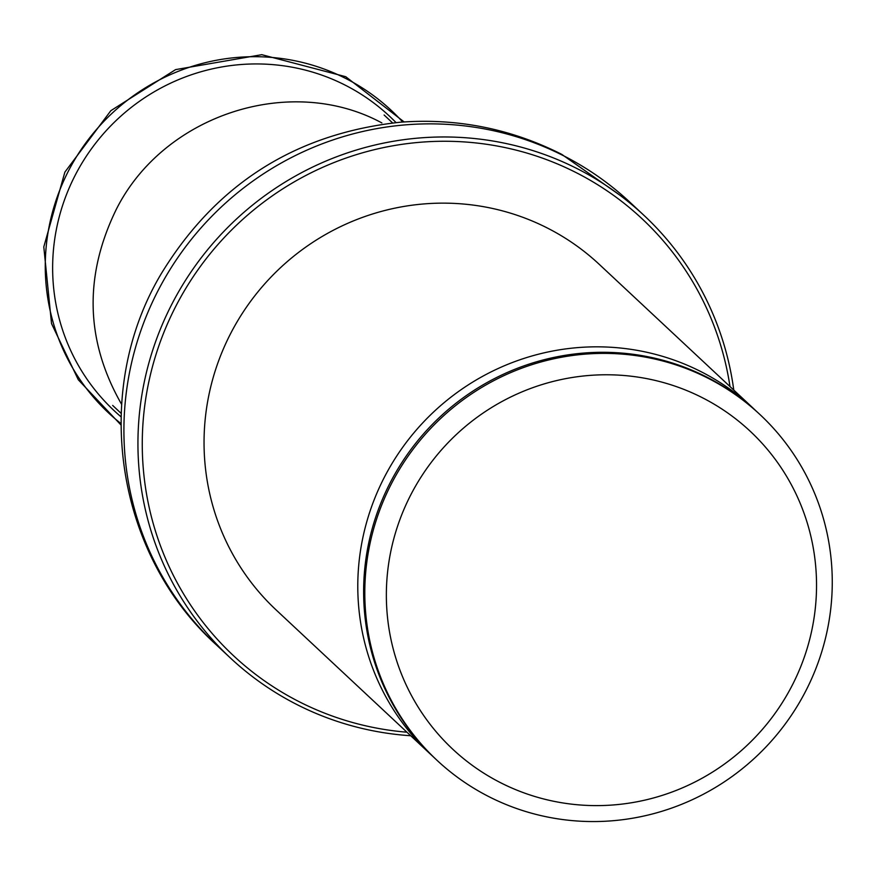 <?xml version="1.0" encoding="UTF-8"?>
<svg xmlns="http://www.w3.org/2000/svg" width="876" height="876" viewBox="0 0 876 876"><rect width="100%" height="100%" fill="white"/><g stroke="black" fill="none" stroke-linecap="round" stroke-linejoin="round"><path stroke-width="1.31" d="M702.815 397.934A217.697 212.78 133.1 0 0 386.469 602.173A217.697 212.78 133.1 0 0 715.046 770.475A217.697 212.78 133.1 0 0 702.815 397.934M708.684 378.552A236.564 231.22 133.1 0 0 409.245 454.502A236.564 231.22 133.1 0 0 437.004 760.302A236.564 231.22 133.1 0 0 767.464 745.356A236.564 231.22 133.1 0 0 760.061 414.644A236.564 231.22 133.1 0 0 708.684 378.552M760.061 414.644L758.89 413.549A236.564 231.22 133.1 0 0 707.512 377.457A236.564 231.22 133.1 0 0 408.074 453.407A236.564 231.22 133.1 0 0 435.832 759.207L437.004 760.302M755.944 410.844A236.564 231.22 133.1 0 0 753.042 408.085A236.564 231.22 133.1 0 0 701.665 371.993A236.564 231.22 133.1 0 0 402.226 447.954A236.564 231.22 133.1 0 0 429.985 753.743A236.564 231.22 133.1 0 0 432.93 756.448M753.042 408.085L599.304 264.399A236.564 231.22 133.1 0 0 547.927 228.308A236.564 231.22 133.1 0 0 248.488 304.257A236.564 231.22 133.1 0 0 276.247 610.057L429.985 753.743M729.993 386.535A299.099 292.343 133.1 0 0 577.043 173.076A299.099 292.343 133.1 0 0 155.26 356.893A299.099 292.343 133.1 0 0 406.935 732.205M733.781 390.083A302.877 296.044 133.1 0 0 644.002 215.397A302.877 296.044 133.1 0 0 578.226 169.188A302.877 296.044 133.1 0 0 194.844 266.435A302.877 296.044 133.1 0 0 230.377 657.964A302.877 296.044 133.1 0 0 410.724 735.741M396.018 122.585A201.579 197.034 133.1 0 0 345.67 85.388A201.579 197.034 133.1 0 0 87.819 153.979A201.579 197.034 133.1 0 0 121.03 416.812M381.859 122.925C290.416 73.332 163.429 114.811 116.103 209.747C83.724 276.433 85.563 341.301 121.611 404.351M216.35 644.856C114.898 553.314 91.126 390.455 161.523 273.279C216.394 183.697 296.033 133.338 400.441 122.202C457.206 117.986 510.982 128.706 561.768 154.362L629.986 202.29A302.877 296.044 133.1 0 0 564.199 156.081A302.877 296.044 133.1 0 0 180.817 253.328A302.877 296.044 133.1 0 0 216.35 644.856L230.377 657.964M402.73 122.027A207.032 202.356 133.1 0 0 346.217 78.72A207.032 202.356 133.1 0 0 79.42 152.139A207.032 202.356 133.1 0 0 120.932 423.546M112.665 405.435L121.14 413.363M384.115 115.008L392.579 122.925M629.986 202.29L644.002 215.397M120.921 424.915L78.314 379.779L51.531 323.605L43.8 246.879L64.879 172.123L110.847 110.683L175.572 69.62L261.782 54.684L345.724 76.705L404.11 121.928"/></g></svg>
